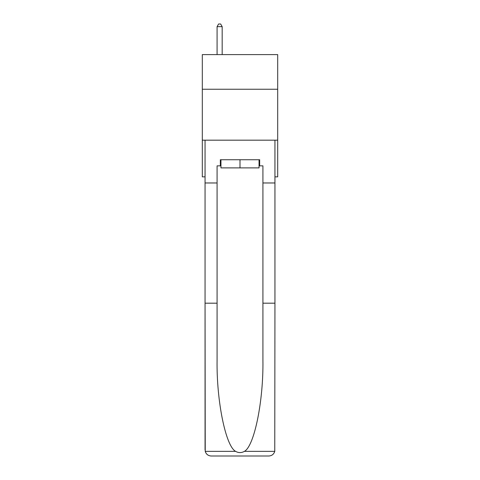 <?xml version="1.0" encoding="UTF-8"?>
<svg xmlns="http://www.w3.org/2000/svg" width="480" height="480" viewBox="0 0 480 480"><rect width="100%" height="100%" fill="white"/><g stroke="black" fill="none" stroke-linecap="round" stroke-linejoin="round"><path stroke-width="0.72" d="M277.692 89.244L277.692 54.606L202.308 54.606L202.308 89.244L277.692 89.244L277.692 176.856L274.944 176.856M277.692 140.178L202.308 140.178L202.308 89.244M202.308 140.178L202.308 176.856L205.056 176.856M259.05 159.744L259.05 167.892L220.95 167.892L220.95 159.744M240 159.744L240 167.892M220.338 165.852L217.08 165.852L217.08 303.186L205.056 303.186L205.236 451.35C206.16 454.242 208.14 455.796 211.17 456L268.83 456C271.86 455.796 273.84 454.242 274.764 451.35L274.944 303.186L262.92 303.186L262.92 165.852L259.662 165.852L259.662 159.744L220.338 159.744L220.338 165.852L220.95 165.852M253.344 456L268.83 456L253.344 456M217.08 303.186L217.08 360.18C216.444 400.668 225.642 446.028 235.56 451.35C238.518 453 241.476 453 244.44 451.35C254.358 446.028 263.556 400.668 262.92 360.18L262.92 303.186M205.056 449.886L205.056 140.178L274.944 140.178L274.944 182.97L262.92 182.97M217.08 182.97L205.056 182.97M274.944 303.186L274.944 182.97M259.05 165.852L259.662 165.852M222.174 54.606L222.174 26.646L217.08 26.646L217.08 54.606M217.08 26.646L218.604 24L220.644 24L222.174 26.646M205.236 451.35L235.56 451.35M244.44 451.35L274.764 451.35"/></g></svg>
